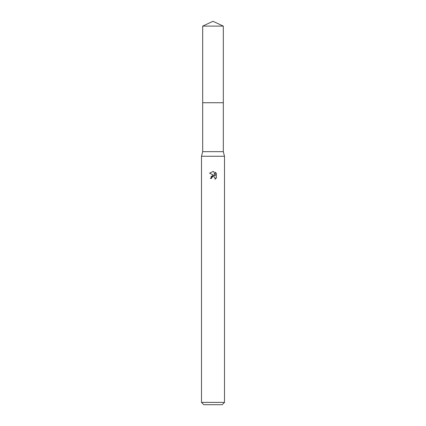 <?xml version="1.0" encoding="UTF-8"?>
<svg xmlns="http://www.w3.org/2000/svg" width="426" height="426" viewBox="0 0 426 426"><rect width="100%" height="100%" fill="white"/><g stroke="black" fill="none" stroke-linecap="round" stroke-linejoin="round"><path stroke-width="0.64" d="M223.315 102.741L223.315 151.656L202.685 151.656L202.685 102.741L223.32 102.735L202.68 102.735L202.685 26.108L213 21.3L223.315 26.108L223.32 102.735M202.685 151.656L201.498 156.257L224.502 156.257L224.502 402.4L201.498 402.4L203.798 404.7L222.202 404.7L224.502 402.4M211.562 178.451L211.759 177.615L211.562 178.451L210.353 178.451L213 175.427L214.464 175.603L209.581 173.196L213 171.513L213.74 171.593L215.231 175.885L215.231 172.21L216.419 173.409L216.419 177.946L215.045 179.261L215.098 177.733L214.102 176.742L213 176.646L213.554 176.609M214.917 177.402L215.045 179.261L216.419 177.946M214.464 175.603L213.857 175.443M213.011 175.427L211.003 176.556M212.712 176.731L211.759 177.615M216.419 173.409L215.231 172.21M213.74 171.593L213.075 171.518M213 171.513L209.581 173.196M202.685 26.108L223.315 26.108M223.315 151.656L224.502 156.257M201.498 156.257L201.498 402.4"/></g></svg>
